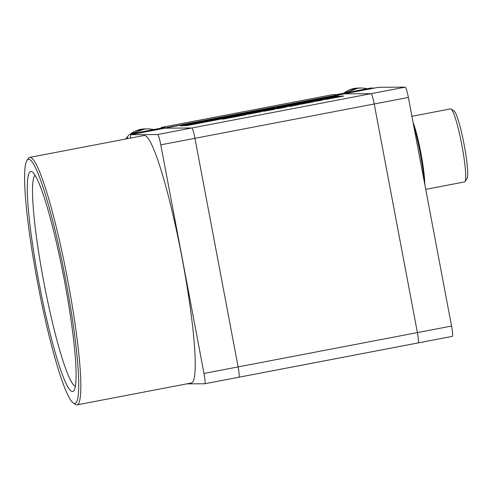 <?xml version="1.0" encoding="UTF-8"?>
<svg xmlns="http://www.w3.org/2000/svg" width="492" height="492" viewBox="0 0 492 492"><rect width="100%" height="100%" fill="white"/><g stroke="black" fill="none" stroke-linecap="round" stroke-linejoin="round"><path stroke-width="0.74" d="M26.906 160.54L28.265 158.51A125.977 14.262 79.2 0 1 29.704 157.397A125.977 14.262 79.2 0 1 30.006 157.372A125.977 14.262 79.2 0 1 67.644 279.745A125.977 14.262 79.2 0 1 77.072 404.854A125.977 14.262 79.2 0 1 75.319 404.356L73.308 402.973A124.224 14.065 79.2 0 1 37.386 281.541A124.224 14.065 79.2 0 1 26.906 160.54A124.224 14.065 79.2 0 1 65.491 278.81A124.224 14.065 79.2 0 1 73.308 402.973M77.072 404.854L191.468 382.961A125.977 14.262 -100.8 0 0 182.04 257.845A125.977 14.262 -100.8 0 0 144.402 135.472A125.977 14.262 -100.8 0 0 144.101 135.503L29.704 157.397M130.589 138.092A10.498 1.187 79.2 0 1 130.823 134.697A10.498 1.187 79.2 0 1 130.847 134.697L157.631 134.531A10.498 1.187 79.2 0 1 160.786 144.839L203.983 373.446A10.498 1.187 79.2 0 1 204.746 383.76L186.677 383.877M204.746 383.76A10.498 1.187 79.2 0 1 204.721 383.766L238.897 377.229A10.498 1.187 -100.8 0 0 238.128 366.909A10.498 1.187 79.2 0 1 238.897 377.229A10.498 1.187 79.2 0 1 238.872 377.229A10.498 1.187 -100.8 0 0 238.897 377.229L418.169 342.912A10.498 1.187 -100.8 0 0 417.407 332.592L374.209 103.984A10.498 1.187 -100.8 0 0 371.054 93.683L344.271 93.849A10.498 1.187 -100.8 0 0 344.246 93.849A10.498 1.187 -100.8 0 0 344.222 93.855M130.847 134.697L164.992 128.16A10.498 1.187 -100.8 0 0 164.968 128.166A10.498 1.187 79.2 0 1 164.992 128.16L191.775 127.994A10.498 1.187 79.2 0 1 194.937 138.301L238.128 366.909L203.983 373.446M378.366 87.318A10.498 1.187 79.2 0 1 378.391 87.312L164.968 128.166A10.498 1.187 -100.8 0 0 164.943 128.172M160.786 144.839L194.937 138.301A10.498 1.187 -100.8 0 0 191.775 127.994L157.631 134.531M72.465 391.46A111.979 12.675 79.2 0 1 37.841 276.406A111.979 12.675 79.2 0 1 32.189 171.917A111.979 12.675 79.2 0 1 64.132 279.069A111.979 12.675 79.2 0 1 74.015 390.445A111.979 12.675 79.2 0 1 72.465 391.46M35.018 175.3A107.6 12.183 -100.8 0 0 43.985 282.925A107.6 12.183 -100.8 0 0 75.399 386.257M425.721 189.358L464.614 181.911A37.177 4.207 -100.8 0 0 465.038 181.585A37.177 4.207 -100.8 0 0 461.902 145.368A37.177 4.207 -100.8 0 0 451.152 109.027A37.177 4.207 -100.8 0 0 450.635 108.88L411.921 116.29M465.038 181.585L467.074 178.541A34.557 3.911 -100.8 0 0 464.165 144.882A34.557 3.911 -100.8 0 0 454.171 111.106L451.152 109.027M413.292 123.56A46.365 5.246 79.2 0 1 424.621 183.522M260.471 111.272L262.839 110.86M263.281 110.891L261.277 111.352M256.473 112.268L252.39 112.822M258.669 111.733L256.553 112.127M241.258 115.183L248.792 113.621L239.309 115.171L249.29 113.258L250.92 113.332M236.098 116.167L229.075 117.311M227.778 117.76L226.172 117.686L235.41 116.124M221.597 118.713L223.965 118.301M224.407 118.332L222.396 118.793M217.599 119.71L213.516 120.282M219.795 119.175L217.679 119.568M211.898 120.565L198.959 123.043L211.898 120.565L208.657 121.419M203.86 122.342L198.977 123.129M189.149 125.153L186.388 125.589M186.388 125.608L197.317 123.51L186.357 125.601M225.717 118.277L233.632 117.059L226.677 118.357M236.338 116.247L246.24 114.648L237.021 116.296M246.24 114.648L235.748 116.745L234.124 116.665L243.355 115.11M260.84 111.789L247.833 114.261L260.92 111.801M263.749 111.001L272.998 109.23L274.628 109.304L263.681 111.297M274.61 109.218L263.669 111.229L271.332 109.679M273.023 109.224L284.554 107.016L286.184 107.09L277.076 108.837L282.888 107.465M298.792 104.679L289.161 106.524L296.664 104.962L287.18 106.512L297.162 104.599L298.792 104.679M313.14 101.93L300.015 104.353L306.006 102.908L313.14 101.93M306.122 102.89L324.253 99.415L320.452 100.534L311.233 101.912L327.543 98.794M343.797 96.063L325.741 99.427L338.73 96.647L343.797 96.063M181.204 125.78L252.605 111.918L255.28 111.905L218.651 118.584L220.391 118.664L184.482 125.491L193.983 123.486L182.243 125.534L198.829 122.391M182.028 125.761L192.477 123.529M255.28 111.905L219.266 118.584M275.723 107.92L297.961 103.511L262.507 110.614L256.006 111.536M255.428 111.666L267.562 109.236M297.961 103.511L338.17 95.934L329.216 97.256L322.832 98.474L324.96 98.462L316.633 99.661L296.99 103.603M310.796 100.78L311.448 100.86M322.832 98.474L324.499 98.554M304.714 102.354L338.773 95.928M297.992 103.597L305.212 102.348M344.246 93.849A10.498 1.187 79.2 0 1 344.271 93.849L164.992 128.16L191.775 127.994L371.054 93.683A10.498 1.187 79.2 0 1 374.209 103.984L417.407 332.592A10.498 1.187 79.2 0 1 418.169 342.912A10.498 1.187 79.2 0 1 418.145 342.912A10.498 1.187 -100.8 0 0 418.169 342.912L452.32 336.374A10.498 1.187 79.2 0 1 452.296 336.374L418.194 342.906M186.142 125.731L341.516 95.989L225.717 118.283M227.673 117.908L235.748 116.745M244.659 114.654L251.234 113.4M255.951 112.496L261.375 111.456M284.585 107.016L287.383 106.598M297.193 104.599L303.847 103.326M313.392 101.5L322.149 99.827M329.781 98.363L336.411 97.096M338.816 96.635L341.719 95.989M229.063 116.844L226.32 117.151L230.231 116.401L226.32 117.151M192.464 123.443L252.156 112.016L254.708 112.004L217.827 118.689L219.34 118.763M199.352 122.305L252.175 112.102L254.247 112.09M184.18 125.435L191.259 124.138M217.827 118.689L219.801 118.677L187.913 124.421L200.09 122.379M201.246 122.145L202.944 121.696M208.245 120.872L208.799 120.768M206.88 120.97L207.249 120.903M451.551 326.055L408.36 97.453L194.937 138.301L238.128 366.909L451.551 326.055A10.498 1.187 79.2 0 1 452.32 336.374M296.485 103.517L274.665 108.006M267.051 109.156L274.647 107.926M256 111.481L253.294 111.899M276.147 107.914L255.207 111.881M262.783 110.343L268.589 109.144L262.765 110.257C260.299 110.768 260.496 110.768 263.355 110.257C260.496 110.768 260.299 110.768 262.765 110.257L261.922 110.515M268.589 109.144L263.355 110.257M287.082 105.719L280.754 106.764L287.082 105.719M281.049 106.758L291.596 104.771M187.237 124.587L187.692 124.605M187.68 124.519L188.676 124.427M188.657 124.341L189.746 124.23M189.734 124.144L191.087 123.978M191.074 123.892L192.489 123.72M192.477 123.633L193.934 123.449M193.922 123.363L195.49 123.166M195.478 123.08L196.505 122.982M196.486 122.895L197.47 122.809M197.458 122.723L198.62 122.6M198.608 122.514L199.365 122.477M199.352 122.391L199.857 122.403M200.029 122.293L188.743 124.562M188.86 124.47L189.334 124.482M189.322 124.396L190.164 124.341M190.146 124.255L192.612 123.873M192.593 123.787L193.645 123.67M193.633 123.584L194.076 123.486M200.804 122.09L187.723 124.482L200.81 122.127M220.373 118.578L206.646 121.29M191.24 124.039L180.718 125.964M206.634 121.204L182.311 125.829M229.598 116.53L227.095 117.01L229.598 116.53M230.231 116.401L229.051 116.758M207.095 120.964L208.227 120.786M208.78 120.681L212.913 119.888M212.089 119.986L207.618 120.866L212.101 120.036M205.336 121.118L206.554 120.927M206.548 120.872L212.034 119.894M207.212 120.804L211.136 120.054M211.123 119.993L206.837 120.817M343.779 95.977L329 98.548L327.752 99.132M327.733 99.052L325.741 99.427M319.8 100.479L316.092 101.106L319.8 100.479M319.689 100.503L318.078 100.811M313.121 101.844L305.151 103.111L302.119 104.04M302.1 103.953L300.015 104.353M295.421 104.968L287.371 106.512M296.166 104.962L289.007 106.426M298.773 104.593L289.161 106.524M283.54 107.379L277.427 108.64M286.166 107.004L277.076 108.837M264.056 111.02L261.375 111.45M271.984 109.593L267.094 110.62M260.822 111.702L247.9 114.267M258.976 112.084L249.813 113.812L258.903 112.121M258.909 112.158L249.825 113.898M237.661 116.29L235.736 116.659M233.632 117.059L222.968 119.193M186.763 125.312L184.082 125.743M194.691 123.879L189.801 124.906M210.053 120.946L200.89 122.674L209.979 120.983M209.986 121.02L200.902 122.76M224.284 118.154L217.089 119.55M234.758 116.044L238.306 115.743M238.294 115.663L227.802 117.754M227.784 117.674L226.172 117.686M247.55 113.627L239.512 115.257M248.294 113.627L241.129 115.085M250.902 113.252L241.283 115.177M263.159 110.712L255.963 112.108M378.416 87.312L344.271 93.849L371.054 93.683L405.199 87.145L378.416 87.312A10.498 1.187 79.2 0 0 378.391 87.312M408.36 97.453A10.498 1.187 -100.8 0 0 405.199 87.145M132.619 134.359A4.373 4.348 -90.4 0 1 133.904 133.885L372.942 88.136A4.373 4.348 -90.4 0 1 374.314 88.093M130.374 138.129A4.373 4.348 -90.4 0 1 130.521 137.047M373.729 88.056L370.857 88.074A4.373 4.348 89.6 0 0 370.07 88.154L336.356 94.605L332.832 94.63L161.228 127.471A30.621 30.418 -90.4 0 1 161.966 127.988M161.228 127.471L164.752 127.453L131.038 133.904A4.373 4.348 89.6 0 0 127.526 138.676M134.064 133.326A24.059 23.899 -90.4 0 1 153.621 129.581M347.487 92.478A24.059 23.899 -90.4 0 1 367.044 88.732M204.77 383.754L238.872 377.229M413.028 122.157A37.177 4.207 79.2 0 1 424.768 184.291M238.921 377.216L418.145 342.912M131.038 133.904L133.904 133.885M370.07 88.154L372.942 88.136M147.754 128.886L145.035 128.898A24.059 23.899 89.6 0 0 130.343 134.101M127.932 136.309A24.059 23.899 89.6 0 0 125.7 139.027M361.177 88.031L358.459 88.05A24.059 23.899 89.6 0 0 343.865 93.166M164.968 128.166L130.823 134.697M145.035 128.898L130.325 134.107M127.945 136.278L125.681 139.027M358.459 88.05L343.853 93.172"/></g></svg>
